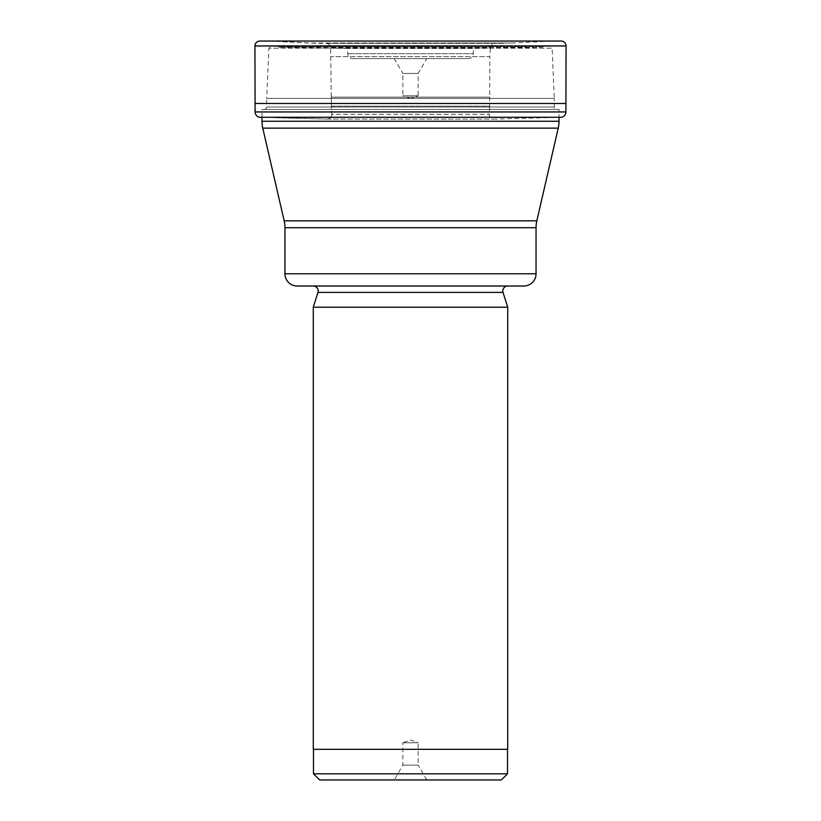 <?xml version="1.0" encoding="UTF-8"?>
<svg xmlns="http://www.w3.org/2000/svg" width="821" height="821" viewBox="0 0 821 821"><rect width="100%" height="100%" fill="white"/><g stroke="black" fill="none" stroke-linecap="round" stroke-linejoin="round"><path stroke-width="0.62" stroke-dasharray="4.11 3.08" d="M254.941 103.497L566.059 103.497M561.513 117.29L259.487 117.29L326.994 119.086L259.487 117.29M268.867 41.05L307.752 42.969L513.248 42.969L325.721 43.318L513.248 42.969L552.133 41.05L268.867 41.05L316.485 43.287L504.515 43.287L325.721 43.318A4.936 4.936 0 0 1 330.627 47.936L331.397 106.155L489.603 106.155L489.265 114.273A4.618 4.618 0 0 0 494.006 119.086L559.019 117.362L559.019 109.439L261.981 109.439L559.019 109.439M331.735 114.273A4.618 4.618 0 0 1 326.994 119.086A4.618 4.618 0 0 0 331.735 114.273L331.397 106.155L331.735 114.273L489.265 114.273L331.735 114.273M331.284 97.145L489.716 97.145L489.603 106.155L331.397 106.155L331.284 97.145L489.716 97.145L489.809 56.639L331.191 56.639L489.809 56.639L490.373 47.936L330.627 47.936A4.936 4.936 0 0 0 325.721 43.318L495.279 43.318A4.936 4.936 0 0 0 490.373 47.936L330.627 47.936L331.284 97.145M352.63 58.609L468.37 58.609L352.63 58.609A4.895 4.895 0 0 1 347.724 53.704L347.724 48.46L279.386 47.279A2.453 2.453 0 0 1 277.683 46.551L543.512 46.356L277.488 46.356M394.275 58.609L426.725 58.609L394.275 58.609L402.844 73.459L418.156 73.459L402.844 73.459L402.844 95.78L418.156 95.78L418.156 73.459L426.725 58.609M543.512 46.356L277.683 46.551L543.317 46.551A2.453 2.453 0 0 1 541.614 47.279L279.386 47.279L541.614 47.279L473.276 48.46L347.724 48.46L473.276 48.46L473.276 53.704L347.724 53.704L473.276 53.704A4.895 4.895 0 0 1 468.37 58.609M270.725 46.356L550.275 46.356L270.725 46.356L268.888 48.193L266.702 98.417L554.298 98.417L554.298 106.987A2.453 2.453 0 0 0 556.741 109.439L264.259 109.439L556.741 109.439M264.259 109.439A2.453 2.453 0 0 0 266.702 106.987L554.298 106.987L266.702 106.987L266.702 98.417L554.298 98.417L552.112 48.193L268.888 48.193L552.112 48.193L550.275 46.356M261.981 117.29L261.981 109.439M297.202 286.026L523.798 286.026M313.273 286.026L507.727 286.026L313.273 286.026M507.727 307.218L313.273 307.218M313.273 749.327L507.727 749.327M313.489 749.327L507.511 749.327L313.489 749.327M313.489 773.823L507.511 773.823M319.615 779.95L501.385 779.95M426.725 779.95L418.156 765.1L402.844 765.1L418.156 765.1L418.156 742.779L402.844 742.779L410.5 739.988L418.156 742.779L402.844 742.779L402.844 765.1L394.275 779.95M410.5 98.561L402.844 95.78L418.156 95.78L410.5 98.561M255.095 111.954L565.905 111.954M326.994 119.086L494.006 119.086L326.994 119.086M566.059 45.945L254.941 45.945M261.981 121.262L559.019 121.262M536.051 227.715L284.949 227.715M284.949 273.773L536.051 273.773M503.047 292.399L317.953 292.399M284.169 220.828L536.831 220.828M558.229 128.148L262.771 128.148M327.117 119.086L493.883 119.086L327.117 119.086"/><path stroke-width="1.23" d="M255.095 111.954L254.941 45.945L255.095 111.954A5.562 5.562 0 0 0 259.487 117.29A5.562 5.562 0 0 1 255.095 111.954L565.905 111.954L566.059 45.945A4.895 4.895 0 0 0 561.154 41.05L552.133 41.05M559.019 121.262L261.981 121.262A30.623 30.623 0 0 0 262.771 128.148L558.229 128.148A30.623 30.623 0 0 0 559.019 121.262L559.019 117.362L561.513 117.29A5.562 5.562 0 0 0 565.905 111.954M259.846 41.05A4.895 4.895 0 0 0 254.941 45.945A4.895 4.895 0 0 1 259.846 41.05L561.154 41.05M566.059 103.497L254.941 103.497M259.487 117.29L561.513 117.29M261.981 121.262L261.981 117.29M558.229 128.148L536.831 220.828A30.623 30.623 0 0 0 536.051 227.715L536.051 273.773L284.949 273.773L284.949 227.715L536.051 227.715M262.771 128.148L284.169 220.828A30.623 30.623 0 0 1 284.949 227.715M284.949 273.773A12.253 12.253 0 0 0 297.202 286.026L523.798 286.026A12.253 12.253 0 0 0 536.051 273.773M313.273 286.026A4.895 4.895 0 0 1 317.953 292.399L503.047 292.399A4.895 4.895 0 0 1 507.727 286.026M317.953 292.399L313.273 307.218L507.727 307.218L503.047 292.399M507.727 307.218L507.727 749.327L313.273 749.327L313.273 307.218M313.489 749.327L313.489 773.823L507.511 773.823L507.511 749.327M313.489 773.823L319.615 779.95L501.385 779.95L507.511 773.823M426.725 779.95L394.275 779.95L426.725 779.95M254.941 45.945L566.059 45.945M536.831 220.828L284.169 220.828"/></g></svg>
